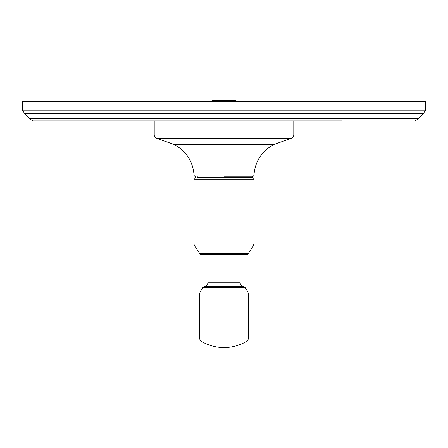 <?xml version="1.0" encoding="UTF-8"?>
<svg xmlns="http://www.w3.org/2000/svg" width="448" height="448" viewBox="0 0 448 448"><rect width="100%" height="100%" fill="white"/><g stroke="black" fill="none" stroke-linecap="round" stroke-linejoin="round"><path stroke-width="0.67" d="M22.4 110.141L22.4 101.489L425.6 101.489L425.6 110.141L22.4 110.141L24.786 113.742L423.214 113.742L425.6 110.141M303.47 120.904L305.514 120.904M315.426 120.904L317.33 120.904M327.454 120.904L328.378 120.904M342.076 120.904L32.771 120.904L154.213 120.904L154.213 134.926C154.342 136.814 155.31 138.023 157.119 138.555L173.639 144.29L274.361 144.29L290.881 138.555L157.119 138.555M294.829 120.904L301.728 120.904M288.075 120.904L290.326 120.904M313.387 120.904L315.078 120.904M330.266 120.904L331.951 120.904M214.676 120.904L216.188 120.904M206.102 120.904L207.614 120.904M218.456 120.904L218.96 120.904M319.015 120.904L324.358 120.904M325.203 120.904L326.049 120.904M219.968 120.904L221.228 120.904M197.635 176.73L197.635 177.352L250.365 177.352L250.365 176.73L252.112 176.73L224 176.73M224 177.352L252.067 177.352C253.882 178.315 254.498 178.937 253.932 179.211L253.932 243.874L194.068 243.874A3.724 3.724 -90 0 0 194.673 245.902L199.696 253.635A2.481 2.481 0 0 0 201.774 254.766L246.226 254.766A2.481 2.481 0 0 0 248.304 253.635L253.327 245.902L194.673 245.902M224 254.766L240.128 254.766L240.128 282.789L207.872 282.789L207.872 254.766M235.631 101.489L235.631 100.436L212.369 100.436L212.369 101.489M423.214 113.742L418.914 118.306L29.086 118.306L32.771 120.904M293.787 120.904L293.787 134.926L154.213 134.926M274.361 144.29C261.951 150.786 255.158 161.011 253.971 174.961L194.029 174.961C193.525 175.23 194.146 175.818 195.888 176.73M195.933 177.352C194.13 178.287 193.514 178.909 194.068 179.211L253.932 179.211M248.304 253.635L199.696 253.635M243.387 286.485L245.196 287.65L202.804 287.65L204.613 286.485L243.387 286.485C241.377 286.07 240.29 284.838 240.128 282.789M245.196 287.65L247.862 291.995L200.138 291.995L202.804 287.65M247.862 291.995L248.41 293.944L199.59 293.944L200.138 291.995M199.59 338.884L248.41 338.884L247.229 340.995L200.771 340.995L199.59 338.884L199.59 293.944M418.914 118.306L415.229 120.904M29.086 118.306L24.786 113.742M293.787 134.926C293.658 136.814 292.69 138.023 290.881 138.555M253.971 174.961C254.475 175.23 253.854 175.818 252.112 176.73M194.029 174.961C192.842 161.011 186.049 150.786 173.639 144.29M194.068 179.211L194.068 243.874M253.327 245.902L253.932 243.874M204.613 286.485C206.623 286.07 207.71 284.838 207.872 282.789M248.41 293.944L248.41 338.884M200.771 340.995A44.352 44.352 0 0 0 247.229 340.995"/></g></svg>
